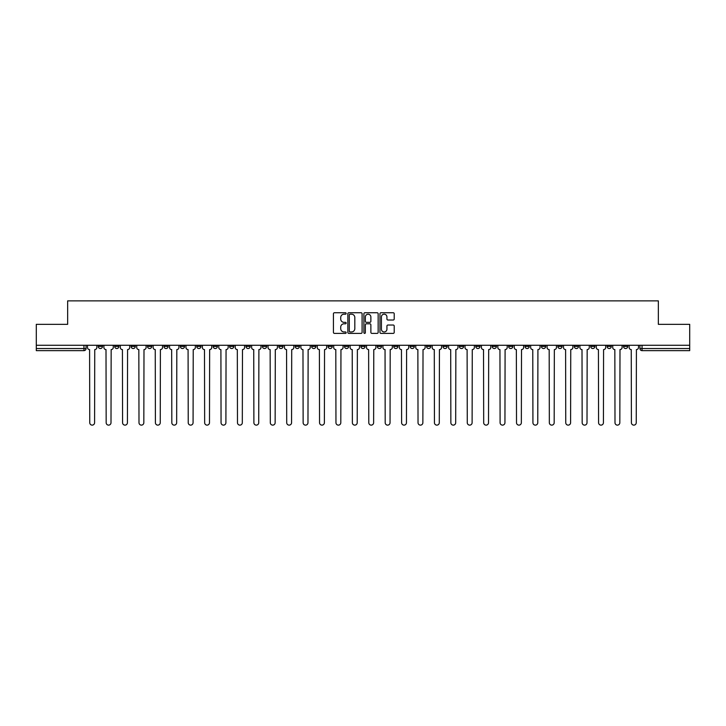 <?xml version="1.0" encoding="UTF-8"?>
<svg xmlns="http://www.w3.org/2000/svg" width="726" height="726" viewBox="0 0 726 726"><rect width="100%" height="100%" fill="white"/><g stroke="black" fill="none" stroke-linecap="round" stroke-linejoin="round"><path stroke-width="1.09" d="M346.166 313.469A0.726 0.726 0 0 0 345.44 312.743L334.468 312.743A1.035 1.035 0 0 0 333.434 313.777L333.434 332.363A1.035 1.035 0 0 0 334.468 333.397L345.44 333.397A0.726 0.726 0 0 0 346.166 332.671A0.726 0.726 0 0 0 345.44 331.954L344.024 331.954A3.303 3.303 0 0 1 340.721 328.651L340.721 327.099A3.303 3.303 0 0 1 344.024 323.796L345.44 323.796A0.726 0.726 0 0 0 346.166 323.07A0.726 0.726 0 0 0 345.44 322.344L344.024 322.344A3.303 3.303 0 0 1 340.721 319.041L340.721 317.489A3.303 3.303 0 0 1 344.024 314.186L345.44 314.186A0.726 0.726 0 0 0 346.166 313.469M541.451 345.267L541.451 346.429L545.662 346.429A2.105 2.105 0 0 1 543.556 348.534A2.105 2.105 0 0 1 541.451 346.429L541.451 345.267M525.034 345.267L525.034 346.429L529.245 346.429A2.105 2.105 0 0 1 527.14 348.534A2.105 2.105 0 0 1 525.034 346.429L525.034 345.267M426.552 345.267L426.552 346.429L430.763 346.429A2.105 2.105 0 0 1 428.658 348.534A2.105 2.105 0 0 1 426.552 346.429L426.552 345.267M410.136 345.267L410.136 346.429L414.346 346.429A2.105 2.105 0 0 1 412.241 348.534A2.105 2.105 0 0 1 410.136 346.429L410.136 345.267M393.728 345.267L393.728 346.429L397.93 346.429A2.105 2.105 0 0 1 395.824 348.534A2.105 2.105 0 0 1 393.728 346.429L393.728 345.267M360.895 345.267L360.895 346.429L365.105 346.429A2.105 2.105 0 0 1 363 348.534A2.105 2.105 0 0 1 360.895 346.429L360.895 345.267M328.07 346.429L328.07 345.267L328.07 346.429A2.105 2.105 0 0 0 330.176 348.534A2.105 2.105 0 0 1 328.07 346.429L332.272 346.429A2.105 2.105 0 0 1 330.176 348.534A2.105 2.105 0 0 0 332.272 346.429L332.272 345.267L332.272 346.429M311.654 346.429L311.654 345.267L311.654 346.429A2.105 2.105 0 0 0 313.759 348.534A2.105 2.105 0 0 1 311.654 346.429L315.864 346.429A2.105 2.105 0 0 1 313.759 348.534M295.237 346.429L295.237 345.267L295.237 346.429A2.105 2.105 0 0 0 297.342 348.534A2.105 2.105 0 0 1 295.237 346.429L299.448 346.429A2.105 2.105 0 0 1 297.342 348.534A2.105 2.105 0 0 0 299.448 346.429L299.448 345.267L299.448 346.429M278.829 345.267L278.829 346.429L283.031 346.429A2.105 2.105 0 0 1 280.935 348.534A2.105 2.105 0 0 1 278.829 346.429L278.829 345.267M262.413 345.267L262.413 346.429L266.623 346.429A2.105 2.105 0 0 1 264.518 348.534A2.105 2.105 0 0 1 262.413 346.429L262.413 345.267M245.996 345.267L245.996 346.429L250.207 346.429A2.105 2.105 0 0 1 248.101 348.534A2.105 2.105 0 0 1 245.996 346.429L245.996 345.267M229.588 346.429L229.588 345.267L229.588 346.429A2.105 2.105 0 0 0 231.685 348.534A2.105 2.105 0 0 1 229.588 346.429L233.79 346.429A2.105 2.105 0 0 1 231.685 348.534M196.755 346.429L196.755 345.267L196.755 346.429A2.105 2.105 0 0 0 198.86 348.534A2.105 2.105 0 0 1 196.755 346.429L200.966 346.429A2.105 2.105 0 0 1 198.86 348.534A2.105 2.105 0 0 0 200.966 346.429L200.966 345.267L200.966 346.429M180.338 346.429L180.338 345.267L180.338 346.429A2.105 2.105 0 0 0 182.444 348.534A2.105 2.105 0 0 1 180.338 346.429L184.549 346.429A2.105 2.105 0 0 1 182.444 348.534A2.105 2.105 0 0 0 184.549 346.429L184.549 345.267L184.549 346.429M163.931 346.429L163.931 345.267L163.931 346.429A2.105 2.105 0 0 0 166.036 348.534A2.105 2.105 0 0 1 163.931 346.429L168.142 346.429A2.105 2.105 0 0 1 166.036 348.534A2.105 2.105 0 0 0 168.142 346.429L168.142 345.267L168.142 346.429M147.514 346.429L147.514 345.267L147.514 346.429A2.105 2.105 0 0 0 149.62 348.534A2.105 2.105 0 0 1 147.514 346.429L151.725 346.429A2.105 2.105 0 0 1 149.62 348.534M131.097 346.429L131.097 345.267L131.097 346.429A2.105 2.105 0 0 0 133.203 348.534A2.105 2.105 0 0 1 131.097 346.429L135.308 346.429A2.105 2.105 0 0 1 133.203 348.534A2.105 2.105 0 0 0 135.308 346.429L135.308 345.267L135.308 346.429M114.69 346.429L114.69 345.267L114.69 346.429A2.105 2.105 0 0 0 116.795 348.534A2.105 2.105 0 0 1 114.69 346.429L118.892 346.429A2.105 2.105 0 0 1 116.795 348.534A2.105 2.105 0 0 0 118.892 346.429L118.892 345.267L118.892 346.429M393.183 320.021A1.035 1.035 0 0 0 394.218 318.986L394.218 313.777A1.035 1.035 0 0 0 393.183 312.743L380.996 312.743A1.035 1.035 0 0 0 379.961 313.777L379.961 332.363A1.035 1.035 0 0 0 380.996 333.397L393.183 333.397A1.035 1.035 0 0 0 394.218 332.363L394.218 326.065A1.035 1.035 0 0 0 393.183 325.03L387.965 325.03A1.035 1.035 0 0 0 386.931 326.065L386.931 329.187A2.759 2.759 0 0 1 384.172 331.954A2.759 2.759 0 0 1 381.413 329.187L381.413 316.953A2.759 2.759 0 0 1 384.172 314.186A2.759 2.759 0 0 1 386.931 316.953L386.931 318.986A1.035 1.035 0 0 0 387.965 320.021L393.183 320.021M36.3 345.267L36.3 324.331L67.654 324.331L67.654 300.873L658.346 300.873L658.346 324.331L689.7 324.331L689.7 345.267L36.3 345.267L36.3 348.534L86.067 348.534L86.067 345.267L86.067 348.534A2.105 2.105 0 0 1 83.962 350.64L36.3 350.64L36.3 348.534M362.092 313.777A1.035 1.035 0 0 0 361.067 312.743L348.879 312.743A1.035 1.035 0 0 0 347.845 313.777L347.845 332.363A1.035 1.035 0 0 0 348.879 333.397L361.067 333.397A1.035 1.035 0 0 0 362.092 332.363L362.092 313.777M364.933 312.743L377.121 312.743A1.035 1.035 0 0 1 378.155 313.777L378.155 332.363A1.035 1.035 0 0 1 377.121 333.397L371.912 333.397A1.035 1.035 0 0 1 370.877 332.363L370.877 324.821A1.035 1.035 0 0 0 369.843 323.796L366.385 323.796A1.035 1.035 0 0 0 365.35 324.821L365.35 332.671A0.726 0.726 0 0 1 364.624 333.397A0.726 0.726 0 0 1 363.907 332.671L363.907 313.777A1.035 1.035 0 0 1 364.933 312.743M639.933 345.267L639.933 348.534L689.7 348.534L689.7 350.64L642.038 350.64A2.105 2.105 0 0 1 639.933 348.534A2.105 2.105 0 0 0 642.038 350.64L642.038 345.267M689.7 345.267L689.7 348.534M627.727 345.267L627.727 346.429A2.105 2.105 0 0 1 625.621 348.534A2.105 2.105 0 0 1 623.516 346.429L627.727 346.429M623.516 345.267L623.516 346.429M611.31 345.267L611.31 346.429A2.105 2.105 0 0 1 609.205 348.534A2.105 2.105 0 0 1 607.108 346.429L611.31 346.429M607.108 345.267L607.108 346.429M594.903 345.267L594.903 346.429A2.105 2.105 0 0 1 592.797 348.534A2.105 2.105 0 0 1 590.692 346.429A2.105 2.105 0 0 0 592.797 348.534M590.692 345.267L590.692 346.429L594.903 346.429M578.486 345.267L578.486 346.429A2.105 2.105 0 0 1 576.38 348.534A2.105 2.105 0 0 1 574.275 346.429L578.486 346.429M574.275 345.267L574.275 346.429M562.069 345.267L562.069 346.429A2.105 2.105 0 0 1 559.964 348.534A2.105 2.105 0 0 1 557.858 346.429L562.069 346.429M557.858 345.267L557.858 346.429M545.662 345.267L545.662 346.429M529.245 345.267L529.245 346.429L529.245 345.267M512.828 345.267L512.828 346.429A2.105 2.105 0 0 1 510.723 348.534A2.105 2.105 0 0 1 508.617 346.429L512.828 346.429M508.617 345.267L508.617 346.429M496.412 345.267L496.412 346.429A2.105 2.105 0 0 1 494.315 348.534A2.105 2.105 0 0 1 492.21 346.429L496.412 346.429M492.21 345.267L492.21 346.429M480.004 345.267L480.004 346.429A2.105 2.105 0 0 1 477.899 348.534A2.105 2.105 0 0 1 475.793 346.429L480.004 346.429M475.793 345.267L475.793 346.429M463.587 345.267L463.587 346.429A2.105 2.105 0 0 1 461.482 348.534A2.105 2.105 0 0 1 459.376 346.429L463.587 346.429M459.376 345.267L459.376 346.429M447.171 345.267L447.171 346.429A2.105 2.105 0 0 1 445.065 348.534A2.105 2.105 0 0 1 442.969 346.429L447.171 346.429M442.969 345.267L442.969 346.429M430.763 345.267L430.763 346.429A2.105 2.105 0 0 1 428.658 348.534M414.346 345.267L414.346 346.429M397.93 346.429L397.93 345.267L397.93 346.429A2.105 2.105 0 0 1 395.824 348.534M381.522 345.267L381.522 346.429A2.105 2.105 0 0 1 379.417 348.534A2.105 2.105 0 0 1 377.311 346.429A2.105 2.105 0 0 0 379.417 348.534A2.105 2.105 0 0 0 381.522 346.429L377.311 346.429L377.311 345.267M365.105 346.429L365.105 345.267L365.105 346.429A2.105 2.105 0 0 1 363 348.534M348.689 345.267L348.689 346.429A2.105 2.105 0 0 1 346.583 348.534A2.105 2.105 0 0 1 344.478 346.429A2.105 2.105 0 0 0 346.583 348.534M344.478 345.267L344.478 346.429L348.689 346.429M315.864 345.267L315.864 346.429L315.864 345.267M283.031 346.429L283.031 345.267L283.031 346.429A2.105 2.105 0 0 1 280.935 348.534M266.623 346.429L266.623 345.267L266.623 346.429A2.105 2.105 0 0 1 264.518 348.534M250.207 346.429L250.207 345.267L250.207 346.429A2.105 2.105 0 0 1 248.101 348.534M233.79 345.267L233.79 346.429L233.79 345.267M217.383 346.429L217.383 345.267L217.383 346.429A2.105 2.105 0 0 1 215.277 348.534A2.105 2.105 0 0 1 213.172 346.429L217.383 346.429A2.105 2.105 0 0 1 215.277 348.534M213.172 345.267L213.172 346.429M151.725 345.267L151.725 346.429L151.725 345.267M102.484 345.267L102.484 346.429A2.105 2.105 0 0 1 100.379 348.534A2.105 2.105 0 0 1 98.273 346.429A2.105 2.105 0 0 0 100.379 348.534A2.105 2.105 0 0 0 102.484 346.429L102.484 345.267M98.273 345.267L98.273 346.429L102.484 346.429M83.962 345.267L83.962 350.64A2.105 2.105 0 0 0 86.067 348.534M350.014 314.186A0.726 0.726 0 0 0 349.288 314.912L349.288 331.228A0.726 0.726 0 0 0 350.014 331.954L351.511 331.954A3.303 3.303 0 0 0 354.814 328.651L354.814 317.489A3.303 3.303 0 0 0 351.511 314.186L350.014 314.186M370.877 316.999A2.759 2.759 0 0 0 368.109 314.24A2.759 2.759 0 0 0 365.35 316.999L365.35 321.319A1.035 1.035 0 0 0 366.385 322.344L369.843 322.344A1.035 1.035 0 0 0 370.877 321.319L370.877 316.999M87.492 345.267L87.492 347.482A2.105 2.105 0 0 0 89.588 349.587L89.752 422.714A2.423 2.423 0 0 0 92.175 425.127A2.423 2.423 0 0 0 94.589 422.714L94.752 349.587A2.105 2.105 0 0 0 96.848 347.482L96.848 345.267M103.9 345.267L103.9 347.482A2.105 2.105 0 0 0 106.005 349.587L106.168 422.714A2.423 2.423 0 0 0 108.582 425.127A2.423 2.423 0 0 0 111.005 422.714L111.16 349.587A2.105 2.105 0 0 0 113.265 347.482L113.265 345.267M120.316 345.267L120.316 347.482A2.105 2.105 0 0 0 122.422 349.587L122.576 422.714A2.423 2.423 0 0 0 124.999 425.127A2.423 2.423 0 0 0 127.422 422.714L127.576 349.587A2.105 2.105 0 0 0 129.682 347.482L129.682 345.267M136.733 345.267L136.733 347.482A2.105 2.105 0 0 0 138.838 349.587L138.993 422.714A2.423 2.423 0 0 0 141.416 425.127A2.423 2.423 0 0 0 143.83 422.714L143.993 349.587A2.105 2.105 0 0 0 146.098 347.482L146.098 345.267M153.141 345.267L153.141 347.482A2.105 2.105 0 0 0 155.246 349.587L155.409 422.714A2.423 2.423 0 0 0 157.823 425.127A2.423 2.423 0 0 0 160.246 422.714L160.401 349.587A2.105 2.105 0 0 0 162.506 347.482L162.506 345.267M169.557 345.267L169.557 347.482A2.105 2.105 0 0 0 171.663 349.587L171.817 422.714A2.423 2.423 0 0 0 174.24 425.127A2.423 2.423 0 0 0 176.663 422.714L176.817 349.587A2.105 2.105 0 0 0 178.923 347.482L178.923 345.267M185.974 345.267L185.974 347.482A2.105 2.105 0 0 0 188.079 349.587L188.234 422.714A2.423 2.423 0 0 0 190.657 425.127A2.423 2.423 0 0 0 193.071 422.714L193.234 349.587A2.105 2.105 0 0 0 195.339 347.482L195.339 345.267M202.382 345.267L202.382 347.482A2.105 2.105 0 0 0 204.487 349.587L204.65 422.714A2.423 2.423 0 0 0 207.064 425.127A2.423 2.423 0 0 0 209.487 422.714L209.642 349.587A2.105 2.105 0 0 0 211.747 347.482L211.747 345.267M218.798 345.267L218.798 347.482A2.105 2.105 0 0 0 220.904 349.587L221.058 422.714A2.423 2.423 0 0 0 223.481 425.127A2.423 2.423 0 0 0 225.904 422.714L226.058 349.587A2.105 2.105 0 0 0 228.164 347.482L228.164 345.267M235.215 345.267L235.215 347.482A2.105 2.105 0 0 0 237.32 349.587L237.475 422.714A2.423 2.423 0 0 0 239.898 425.127A2.423 2.423 0 0 0 242.312 422.714L242.475 349.587A2.105 2.105 0 0 0 244.58 347.482L244.58 345.267M251.632 345.267L251.632 347.482A2.105 2.105 0 0 0 253.728 349.587L253.891 422.714A2.423 2.423 0 0 0 256.305 425.127A2.423 2.423 0 0 0 258.728 422.714L258.892 349.587A2.105 2.105 0 0 0 260.988 347.482L260.988 345.267M268.039 345.267L268.039 347.482A2.105 2.105 0 0 0 270.145 349.587L270.308 422.714A2.423 2.423 0 0 0 272.722 425.127A2.423 2.423 0 0 0 275.145 422.714L275.299 349.587A2.105 2.105 0 0 0 277.405 347.482L277.405 345.267M284.456 345.267L284.456 347.482A2.105 2.105 0 0 0 286.561 349.587L286.716 422.714A2.423 2.423 0 0 0 289.139 425.127A2.423 2.423 0 0 0 291.562 422.714L291.716 349.587A2.105 2.105 0 0 0 293.821 347.482L293.821 345.267M300.873 345.267L300.873 347.482A2.105 2.105 0 0 0 302.978 349.587L303.132 422.714A2.423 2.423 0 0 0 305.555 425.127A2.423 2.423 0 0 0 307.969 422.714L308.133 349.587A2.105 2.105 0 0 0 310.238 347.482L310.238 345.267M317.28 345.267L317.28 347.482A2.105 2.105 0 0 0 319.386 349.587L319.549 422.714A2.423 2.423 0 0 0 321.963 425.127A2.423 2.423 0 0 0 324.386 422.714L324.54 349.587A2.105 2.105 0 0 0 326.646 347.482L326.646 345.267M333.697 345.267L333.697 347.482A2.105 2.105 0 0 0 335.802 349.587L335.957 422.714A2.423 2.423 0 0 0 338.38 425.127A2.423 2.423 0 0 0 340.803 422.714L340.957 349.587A2.105 2.105 0 0 0 343.062 347.482L343.062 345.267M350.113 345.267L350.113 347.482A2.105 2.105 0 0 0 352.219 349.587L352.373 422.714A2.423 2.423 0 0 0 354.796 425.127A2.423 2.423 0 0 0 357.21 422.714L357.373 349.587A2.105 2.105 0 0 0 359.479 347.482L359.479 345.267M366.521 345.267L366.521 347.482A2.105 2.105 0 0 0 368.626 349.587L368.79 422.714A2.423 2.423 0 0 0 371.204 425.127A2.423 2.423 0 0 0 373.627 422.714L373.781 349.587A2.105 2.105 0 0 0 375.886 347.482L375.886 345.267M382.938 345.267L382.938 347.482A2.105 2.105 0 0 0 385.043 349.587L385.197 422.714A2.423 2.423 0 0 0 387.62 425.127A2.423 2.423 0 0 0 390.043 422.714L390.198 349.587A2.105 2.105 0 0 0 392.303 347.482L392.303 345.267M399.354 345.267L399.354 347.482A2.105 2.105 0 0 0 401.46 349.587L401.614 422.714A2.423 2.423 0 0 0 404.037 425.127A2.423 2.423 0 0 0 406.451 422.714L406.614 349.587A2.105 2.105 0 0 0 408.72 347.482L408.72 345.267M415.762 345.267L415.762 347.482A2.105 2.105 0 0 0 417.867 349.587L418.031 422.714A2.423 2.423 0 0 0 420.445 425.127A2.423 2.423 0 0 0 422.868 422.714L423.022 349.587A2.105 2.105 0 0 0 425.127 347.482L425.127 345.267M432.179 345.267L432.179 347.482A2.105 2.105 0 0 0 434.284 349.587L434.438 422.714A2.423 2.423 0 0 0 436.861 425.127A2.423 2.423 0 0 0 439.284 422.714L439.439 349.587A2.105 2.105 0 0 0 441.544 347.482L441.544 345.267M448.595 345.267L448.595 347.482A2.105 2.105 0 0 0 450.701 349.587L450.855 422.714A2.423 2.423 0 0 0 453.278 425.127A2.423 2.423 0 0 0 455.692 422.714L455.855 349.587A2.105 2.105 0 0 0 457.961 347.482L457.961 345.267M465.012 345.267L465.012 347.482A2.105 2.105 0 0 0 467.108 349.587L467.272 422.714A2.423 2.423 0 0 0 469.695 425.127A2.423 2.423 0 0 0 472.109 422.714L472.272 349.587A2.105 2.105 0 0 0 474.368 347.482L474.368 345.267M481.42 345.267L481.42 347.482A2.105 2.105 0 0 0 483.525 349.587L483.688 422.714A2.423 2.423 0 0 0 486.102 425.127A2.423 2.423 0 0 0 488.525 422.714L488.68 349.587A2.105 2.105 0 0 0 490.785 347.482L490.785 345.267M497.836 345.267L497.836 347.482A2.105 2.105 0 0 0 499.942 349.587L500.096 422.714A2.423 2.423 0 0 0 502.519 425.127A2.423 2.423 0 0 0 504.942 422.714L505.096 349.587A2.105 2.105 0 0 0 507.202 347.482L507.202 345.267M514.253 345.267L514.253 347.482A2.105 2.105 0 0 0 516.358 349.587L516.513 422.714A2.423 2.423 0 0 0 518.936 425.127A2.423 2.423 0 0 0 521.35 422.714L521.513 349.587A2.105 2.105 0 0 0 523.618 347.482L523.618 345.267M530.661 345.267L530.661 347.482A2.105 2.105 0 0 0 532.766 349.587L532.929 422.714A2.423 2.423 0 0 0 535.343 425.127A2.423 2.423 0 0 0 537.766 422.714L537.921 349.587A2.105 2.105 0 0 0 540.026 347.482L540.026 345.267M547.077 345.267L547.077 347.482A2.105 2.105 0 0 0 549.183 349.587L549.337 422.714A2.423 2.423 0 0 0 551.76 425.127A2.423 2.423 0 0 0 554.183 422.714L554.337 349.587A2.105 2.105 0 0 0 556.443 347.482L556.443 345.267M563.494 345.267L563.494 347.482A2.105 2.105 0 0 0 565.599 349.587L565.754 422.714A2.423 2.423 0 0 0 568.177 425.127A2.423 2.423 0 0 0 570.591 422.714L570.754 349.587A2.105 2.105 0 0 0 572.859 347.482L572.859 345.267M579.902 345.267L579.902 347.482A2.105 2.105 0 0 0 582.007 349.587L582.17 422.714A2.423 2.423 0 0 0 584.584 425.127A2.423 2.423 0 0 0 587.007 422.714L587.162 349.587A2.105 2.105 0 0 0 589.267 347.482L589.267 345.267M596.318 345.267L596.318 347.482A2.105 2.105 0 0 0 598.424 349.587L598.578 422.714A2.423 2.423 0 0 0 601.001 425.127A2.423 2.423 0 0 0 603.424 422.714L603.578 349.587A2.105 2.105 0 0 0 605.684 347.482L605.684 345.267M612.735 345.267L612.735 347.482A2.105 2.105 0 0 0 614.84 349.587L614.995 422.714A2.423 2.423 0 0 0 617.418 425.127A2.423 2.423 0 0 0 619.832 422.714L619.995 349.587A2.105 2.105 0 0 0 622.1 347.482L622.1 345.267M629.152 345.267L629.152 347.482A2.105 2.105 0 0 0 631.248 349.587L631.411 422.714A2.423 2.423 0 0 0 633.825 425.127A2.423 2.423 0 0 0 636.248 422.714L636.412 349.587A2.105 2.105 0 0 0 638.508 347.482L638.508 345.267"/></g></svg>
